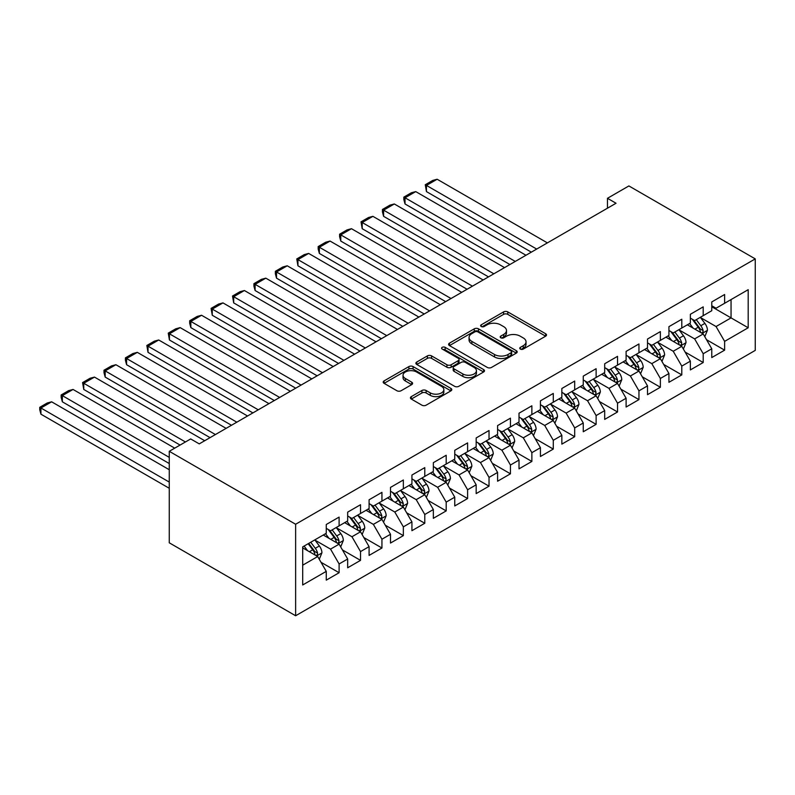 <?xml version="1.0" encoding="UTF-8"?>
<svg xmlns="http://www.w3.org/2000/svg" width="795" height="795" viewBox="0 0 795 795"><rect width="100%" height="100%" fill="white"/><g stroke="black" fill="none" stroke-linecap="round" stroke-linejoin="round"><path stroke-width="1.19" d="M520.357 349.075A2.077 1.202 0 0 0 523.299 349.075L545.638 336.176A2.971 1.719 0 0 0 546.513 334.963A2.971 1.719 0 0 0 545.638 333.751L507.796 311.908A2.971 1.719 0 0 0 503.593 311.908L481.253 324.797A2.077 1.202 0 0 0 480.647 325.652A2.077 1.202 0 0 0 481.253 326.497A2.077 1.202 0 0 0 484.195 326.497L487.087 324.827A9.51 5.495 0 0 1 500.542 324.827L503.702 326.656A9.51 5.495 0 0 1 506.485 330.531A9.51 5.495 0 0 1 503.702 334.417L500.81 336.086A2.077 1.202 0 0 0 500.194 336.941A2.077 1.202 0 0 0 500.81 337.786A2.077 1.202 0 0 0 503.752 337.786L506.644 336.116A9.51 5.495 0 0 1 520.099 336.116L523.249 337.935A9.51 5.495 0 0 1 526.032 341.82A9.51 5.495 0 0 1 523.249 345.706L520.357 347.375A2.077 1.202 0 0 0 519.751 348.23A2.077 1.202 0 0 0 520.357 349.075L520.357 347.375M411.303 396.625A2.971 1.719 0 0 0 410.429 397.838A2.971 1.719 0 0 0 411.303 399.05L421.916 405.182A2.971 1.719 0 0 0 426.12 405.182L450.934 390.862A2.971 1.719 0 0 0 451.798 389.639A2.971 1.719 0 0 0 450.934 388.427L413.092 366.584A2.971 1.719 0 0 0 408.888 366.584L384.074 380.904A2.971 1.719 0 0 0 383.21 382.117A2.971 1.719 0 0 0 384.074 383.329L396.904 390.733A2.971 1.719 0 0 0 401.107 390.733L411.721 384.611A2.971 1.719 0 0 0 412.595 383.389A2.971 1.719 0 0 0 411.721 382.176L405.361 378.509A7.95 4.591 0 0 1 403.035 375.26A7.95 4.591 0 0 1 407.944 371.017A7.95 4.591 0 0 1 416.61 372.01L441.523 386.4A7.95 4.591 0 0 1 443.849 389.639A7.95 4.591 0 0 1 438.939 393.883A7.95 4.591 0 0 1 430.274 392.889L426.12 390.494A2.971 1.719 0 0 0 421.916 390.494L411.303 396.625L411.303 399.05M169.265 451.302L295.631 524.253L295.631 615.757L169.265 542.806L169.265 451.302L190.681 438.939L199.247 443.878L616.036 203.252L607.469 198.303L607.469 208.201M607.469 198.303L628.885 185.941L755.25 258.892L295.631 524.253M487.295 367.429A2.971 1.719 0 0 0 491.509 367.429L516.313 353.109A2.971 1.719 0 0 0 517.187 351.897A2.971 1.719 0 0 0 516.313 350.684L478.471 328.832A2.971 1.719 0 0 0 474.267 328.832L449.463 343.162A2.971 1.719 0 0 0 448.589 344.374A2.971 1.719 0 0 0 449.463 345.587L487.295 367.429M443.034 349.522A2.077 1.202 0 0 1 445.15 349.82L445.15 347.345L483.618 369.556A2.971 1.719 0 0 1 484.493 370.768A2.971 1.719 0 0 1 483.618 371.981L458.814 386.31A2.971 1.719 0 0 1 454.611 386.31L416.769 364.458L416.769 362.033A2.971 1.719 0 0 0 415.894 363.245A2.971 1.719 0 0 0 416.769 364.458M416.769 362.033L427.382 355.902A2.971 1.719 0 0 1 431.586 355.902L446.939 364.766A2.971 1.719 0 0 0 451.143 364.766L458.178 360.691A2.971 1.719 0 0 0 459.053 359.479A2.971 1.719 0 0 0 458.178 358.267L442.209 349.045A2.077 1.202 0 0 1 441.593 348.19A2.077 1.202 0 0 1 442.885 347.087A2.077 1.202 0 0 1 445.15 347.345M295.631 615.757L755.25 350.396L755.25 258.892M711.773 306.751L731.052 317.881L731.052 299.576L748.184 289.688L724.623 303.283L724.623 294.508L711.773 301.931L711.773 310.706L703.207 315.655L703.207 306.87L690.358 314.293L690.358 323.068L681.792 328.017L681.792 319.242L668.933 326.656L668.933 335.44L660.367 340.379L660.367 331.604L647.518 339.028L647.518 347.803L638.951 352.751L638.951 343.967L626.102 351.39L626.102 360.165L617.536 365.114L617.536 356.339L604.687 363.752L604.687 372.537L596.121 377.476L596.121 368.701L583.262 376.115L583.262 384.899L574.696 389.848L574.696 381.063L561.846 388.487L561.846 397.262L553.28 402.21L553.28 393.436L540.431 400.849L540.431 409.634L531.865 414.573L531.865 405.798L519.016 413.211L519.016 421.996L510.45 426.945L510.45 418.16L497.591 425.583L497.591 434.358L489.024 439.307L489.024 430.522L476.175 437.946L476.175 446.73L467.609 451.669L467.609 442.894L454.76 450.308L454.76 459.093L446.194 464.041L446.194 455.257L433.345 462.68L433.345 471.455L424.778 476.404L424.778 467.619L411.929 475.042L411.929 483.817L403.353 488.766L403.353 479.991L390.504 487.405L390.504 496.189L381.938 501.138L381.938 492.353L369.089 499.777L369.089 508.552L360.523 513.5L360.523 504.716L347.673 512.139L347.673 520.914L339.107 525.863L339.107 517.088L326.258 524.501L326.258 533.286L302.696 546.881L302.696 584.971L326.258 571.367L317.692 556.53L302.696 547.874M748.184 289.688L748.184 327.769L724.623 341.373L716.056 326.536L700.524 317.573M706.526 339.703L724.623 350.158L724.623 341.373M724.623 350.158L711.773 357.571L711.773 348.796L703.207 353.735L694.641 338.899L679.109 329.935M685.111 352.066L703.207 362.52L703.207 353.735M703.207 362.52L690.358 369.933L690.358 361.159L681.792 366.107L673.216 351.261L657.694 342.297M663.686 364.438L681.792 374.882L681.792 366.107M681.792 374.882L668.933 382.306L668.933 373.521L660.367 378.47L651.801 363.633L636.278 354.669M642.271 376.8L660.367 387.245L660.367 378.47M660.367 387.245L647.518 394.668L647.518 385.893L638.951 390.832L630.385 375.995L614.853 367.032M620.855 389.162L638.951 399.617L638.951 390.832M638.951 399.617L626.102 407.03L626.102 398.255L617.536 403.204L608.97 388.358L593.438 379.394M599.44 401.535L617.536 411.979L617.536 403.204M617.536 411.979L604.687 419.402L604.687 410.618L596.121 415.566L587.545 400.73L572.022 391.766M578.015 413.897L596.121 424.341L596.121 415.566M596.121 424.341L583.262 431.765L583.262 422.99L574.696 427.929L566.129 413.092L550.607 404.128M556.599 426.259L574.696 436.713L574.696 427.929M574.696 436.713L561.846 444.127L561.846 435.352L553.28 440.301L544.714 425.454L529.182 416.491M535.184 438.631L553.28 449.076L553.28 440.301M553.28 449.076L540.431 456.499L540.431 447.714L531.865 452.663L523.299 437.826L507.767 428.863M513.769 450.994L531.865 461.438L531.865 452.663M531.865 461.438L519.016 468.861L519.016 460.076L510.45 465.025L501.884 450.189L486.351 441.225M492.344 463.356L510.45 473.81L510.45 465.025M510.45 473.81L497.591 481.223L497.591 472.449L489.024 477.388L480.458 462.551L464.936 453.587M470.928 475.728L489.024 486.172L489.024 477.388M489.024 486.172L476.175 493.596L476.175 484.811L467.609 489.76L459.043 474.923L443.511 465.95M449.513 488.09L467.609 498.535L467.609 489.76M467.609 498.535L454.76 505.958L454.76 497.173L446.194 502.122L437.628 487.285L422.095 478.322M428.098 500.453L446.194 510.907L446.194 502.122M446.194 510.907L433.345 518.32L433.345 509.545L424.778 514.484L416.212 499.648L400.68 490.684M406.682 512.815L424.778 523.269L424.778 514.484M424.778 523.269L411.929 530.692L411.929 521.908L403.353 526.856L394.787 512.02L379.265 503.046M385.257 525.187L403.353 535.631L403.353 526.856M403.353 535.631L390.504 543.055L390.504 534.27L381.938 539.219L373.372 524.382L357.849 515.418M363.842 537.549L381.938 548.003L381.938 539.219M381.938 548.003L369.089 555.417L369.089 546.642L360.523 551.581L351.956 536.744L336.424 527.781M342.426 549.911L360.523 560.366L360.523 551.581M360.523 560.366L347.673 567.779L347.673 559.004L339.107 563.953L330.541 549.116L315.009 540.143M321.011 562.284L339.107 572.728L339.107 563.953M339.107 572.728L326.258 580.151L326.258 571.367M326.258 528.337L330.541 530.812L339.107 525.863M302.696 565.185L317.692 556.53M347.673 515.975L351.956 518.449L360.523 513.5M330.541 549.116L339.107 544.168L323.257 535.015M347.673 559.004L339.107 544.168M369.089 503.603L373.372 506.077L381.938 501.138M351.956 536.744L360.523 531.795L344.672 522.653M369.089 546.642L360.523 531.795M390.504 491.24L394.787 493.715L403.353 488.766M373.372 524.382L381.938 519.433L366.088 510.281M390.504 534.27L381.938 519.433M411.929 478.878L416.212 481.353L424.778 476.404M394.787 512.02L403.353 507.071L387.513 497.918M411.929 521.908L403.353 507.071M433.345 466.506L437.628 468.98L446.194 464.041M416.212 499.648L424.778 494.709L408.928 485.556M433.345 509.545L424.778 494.709M454.76 454.144L459.043 456.618L467.609 451.669M437.628 487.285L446.194 482.336L430.343 473.184M454.76 497.173L446.194 482.336M476.175 441.781L480.458 444.256L489.024 439.307M459.043 474.923L467.609 469.974L451.759 460.822M476.175 484.811L467.609 469.974M497.591 429.419L501.884 431.884L510.45 426.945M480.458 462.551L489.024 457.612L473.174 448.459M497.591 472.449L489.024 457.612M519.016 417.047L523.299 419.522L531.865 414.573M501.884 450.189L510.45 445.24L494.599 436.087M519.016 460.076L510.45 445.24M540.431 404.685L544.714 407.159L553.28 402.21M523.299 437.826L531.865 432.878L516.015 423.725M540.431 447.714L531.865 432.878M561.846 392.323L566.129 394.787L574.696 389.848M544.714 425.454L553.28 420.515L537.43 411.363M561.846 435.352L553.28 420.515M583.262 379.95L587.545 382.425L596.121 377.476M566.129 413.092L574.696 408.143L558.845 399.001M583.262 422.99L574.696 408.143M604.687 367.588L608.97 370.063L617.536 365.114M587.545 400.73L596.121 395.781L580.27 386.628M604.687 410.618L596.121 395.781M626.102 355.226L630.385 357.69L638.951 352.751M608.97 388.358L617.536 383.419L601.686 374.266M626.102 398.255L617.536 383.419M647.518 342.854L651.801 345.328L660.367 340.379M630.385 375.995L638.951 371.046L623.101 361.904M647.518 385.893L638.951 371.046M668.933 330.491L673.216 332.966L681.792 328.017M651.801 363.633L660.367 358.684L644.516 349.532M668.933 373.521L660.367 358.684M690.358 318.129L694.641 320.604L703.207 315.655M673.216 351.261L681.792 346.322L665.942 337.169M690.358 361.159L681.792 346.322M711.773 305.757L716.056 308.231L724.623 303.283M694.641 338.899L703.207 333.95L687.357 324.807M711.773 348.796L703.207 333.95M716.056 326.536L731.052 317.881L748.184 327.769M521.192 349.373L523.249 348.18A9.51 5.495 0 0 0 526.032 344.295L526.032 341.82M506.485 330.531L506.485 333.006A9.51 5.495 0 0 1 503.702 336.891L501.635 338.084M545.638 333.751L545.638 336.176L507.796 314.373A2.971 1.719 0 0 0 503.593 314.373L482.088 326.795M516.273 353.129L478.471 331.306A2.971 1.719 0 0 0 474.267 331.306L449.503 345.606M511.056 352.741A2.077 1.202 0 0 0 511.662 351.897A2.077 1.202 0 0 0 511.056 351.052L477.835 331.873A2.077 1.202 0 0 0 474.893 331.873L471.852 333.632A9.51 5.495 0 0 0 469.06 337.517A9.51 5.495 0 0 0 471.852 341.403L494.55 354.51A9.51 5.495 0 0 0 508.005 354.51L511.056 352.741L511.056 355.216A2.077 1.202 0 0 0 511.662 354.371L511.662 351.897M469.06 337.517L469.06 339.992A9.51 5.495 0 0 0 471.852 343.867L471.852 341.403M511.056 355.216L508.005 356.975A9.51 5.495 0 0 1 494.55 356.975L471.852 343.867M416.809 364.478L427.382 358.376L427.382 355.902M459.053 359.479L459.053 361.954A2.971 1.719 0 0 1 458.178 363.166L451.143 367.24A2.971 1.719 0 0 1 446.939 367.24L431.586 358.376A2.971 1.719 0 0 0 427.382 358.376M445.15 349.82L483.579 372.01M462.859 373.958A7.95 4.591 0 0 0 471.524 374.952A7.95 4.591 0 0 0 476.434 370.709A7.95 4.591 0 0 0 474.108 367.459L465.333 362.391A2.971 1.719 0 0 0 461.13 362.391L454.084 366.465A2.971 1.719 0 0 0 453.21 367.678A2.971 1.719 0 0 0 454.084 368.89L462.859 373.958L462.859 376.433A7.95 4.591 0 0 0 471.524 377.426A7.95 4.591 0 0 0 476.434 373.183L476.434 370.709M453.21 367.678L453.21 370.152A2.971 1.719 0 0 0 454.084 371.364L454.084 368.89M462.859 376.433L454.084 371.364M443.849 389.639L443.849 392.114A7.95 4.591 0 0 1 438.939 396.357A7.95 4.591 0 0 1 430.274 395.363L426.12 392.969A2.971 1.719 0 0 0 421.916 392.969L411.343 399.07M403.035 375.26L403.035 377.734A7.95 4.591 0 0 0 405.361 380.984L405.361 378.509M411.681 384.631L405.361 380.984M450.894 390.882L413.092 369.059A2.971 1.719 0 0 0 408.888 369.059L384.114 383.359M704.787 336.702L707.441 330.223A8.03 4.631 -120 0 0 704.887 323.386L700.335 317.314M536.685 249.064L426.448 185.424L437.151 179.243L547.387 242.882M693.081 328.106L689.623 323.495M426.448 191.605L425.265 184.738L426.448 185.424L426.448 191.605L531.328 252.154M688.003 325.175L687.615 324.658M701.697 333.085L702.939 331.962L703.108 330.561A8.03 4.631 -120 0 0 700.812 325.731L696.261 319.66M693.667 320.037L699.282 327.54A4.084 2.365 60 0 1 700.027 328.782L703.108 330.561M692.256 319.222L698.249 327.222A8.03 4.631 60 0 1 700.544 332.042L700.703 332.509M425.265 184.738L432.768 180.415L437.151 179.243M683.372 349.065L686.025 342.585A8.03 4.631 -120 0 0 683.462 335.748L678.92 329.677M515.259 261.426L405.033 197.786L415.735 191.605L525.972 255.245M671.666 340.479L668.207 335.858M405.033 203.967L403.85 199.575L403.85 197.11L405.033 197.786L405.033 203.967L509.913 264.526M666.588 337.547L666.2 337.02M680.272 345.447L681.514 344.324L681.693 342.923A8.03 4.631 -120 0 0 679.397 338.104L674.846 332.022M672.252 332.399L677.867 339.902A4.084 2.365 60 0 1 678.612 341.144L681.693 342.923M670.841 331.585L676.823 339.584A8.03 4.631 60 0 1 679.129 344.414L679.288 344.871M403.85 197.11L411.343 192.778L415.735 191.605M661.957 361.427L664.61 354.948A8.03 4.631 -120 0 0 662.046 348.111L657.495 342.039M493.844 273.798L383.607 210.148L394.32 203.967L504.557 267.617M650.25 352.841L646.792 348.22M383.607 216.339L382.435 211.947L382.435 209.473L383.607 210.148L383.607 216.339L488.488 276.889M645.172 349.909L644.775 349.383M658.856 357.81L660.098 356.697L660.277 355.295A8.03 4.631 -120 0 0 657.982 350.466L653.43 344.394M650.837 344.772L656.451 352.274A4.084 2.365 60 0 1 657.197 353.517L660.277 355.295M649.416 343.957L655.408 351.947A8.03 4.631 60 0 1 657.704 356.776L657.872 357.243M382.435 209.473L389.928 205.14L394.32 203.967M640.541 373.799L643.195 367.32A8.03 4.631 -120 0 0 640.631 360.483L636.08 354.411M472.429 286.16L362.192 222.52L372.905 216.339L483.141 279.979M628.835 365.203L625.367 360.592M362.192 228.702L361.019 221.835L362.192 222.52L362.192 228.702L467.072 289.251M623.757 362.272L623.36 361.755M637.441 370.172L638.683 369.059L638.862 367.658A8.03 4.631 -120 0 0 636.556 362.828L632.015 356.756M629.411 357.134L635.036 364.637A4.084 2.365 60 0 1 635.781 365.879L638.862 367.658M628 356.319L633.993 364.309A8.03 4.631 60 0 1 636.288 369.138L636.447 369.605M361.019 221.835L368.512 217.512L372.905 216.339M619.116 386.161L621.769 379.682A8.03 4.631 -120 0 0 619.216 372.845L614.664 366.773M451.013 298.522L340.777 234.883L351.479 228.702L461.716 292.341M607.41 377.575L603.952 372.954M340.777 241.064L339.594 236.672L339.594 234.207L340.777 234.883L340.777 241.064L445.657 301.623M602.342 374.644L601.944 374.117M616.026 382.544L617.268 381.421L617.437 380.02A8.03 4.631 -120 0 0 615.141 375.19L610.59 369.118M607.996 369.496L613.621 376.999A4.084 2.365 60 0 1 614.356 378.241L617.437 380.02M606.585 368.681L612.577 376.681A8.03 4.631 60 0 1 614.873 381.511L615.032 381.968M339.594 234.207L347.097 229.874L351.479 228.702M597.701 398.524L600.354 392.044A8.03 4.631 -120 0 0 597.79 385.207L593.249 379.135M429.598 310.895L319.361 247.245L330.064 241.064L440.301 304.714M585.995 389.938L582.536 385.317M319.361 253.426L318.179 249.044L318.179 246.569L319.361 247.245L319.361 253.426L424.242 313.985M580.916 387.006L580.529 386.479M594.6 394.906L595.853 393.793L596.021 392.392A8.03 4.631 -120 0 0 593.726 387.562L589.174 381.491M586.581 381.868L592.195 389.371A4.084 2.365 60 0 1 592.941 390.613L596.021 392.392M585.17 381.053L591.152 389.043A8.03 4.631 60 0 1 593.458 393.873L593.617 394.34M318.179 246.569L325.672 242.237L330.064 241.064M576.286 410.896L578.939 404.407A8.03 4.631 -120 0 0 576.375 397.579L571.824 391.508M408.173 323.257L297.936 259.617L308.649 253.426L418.885 317.076M564.579 402.3L561.121 397.689M297.936 265.798L296.764 258.932L297.936 259.617L297.936 265.798L402.817 326.347M559.501 399.368L559.104 398.852M573.185 407.269L574.427 406.156L574.606 404.754A8.03 4.631 -120 0 0 572.311 399.925L567.759 393.853M565.166 394.231L570.78 401.733A4.084 2.365 60 0 1 571.525 402.976L574.606 404.754M563.754 393.416L569.737 401.405A8.03 4.631 60 0 1 572.032 406.235L572.201 406.702M296.764 258.932L304.256 254.609L308.649 253.426M554.87 423.258L557.524 416.779A8.03 4.631 -120 0 0 554.96 409.942L550.408 403.87M386.758 335.619L276.521 271.979L287.234 265.798L397.47 329.438M543.164 414.672L539.706 410.051M276.521 278.161L275.348 273.768L275.348 271.304L276.521 271.979L276.521 278.161L381.401 338.71M538.086 411.74L537.688 411.214M551.77 419.641L553.012 418.518L553.191 417.117A8.03 4.631 -120 0 0 550.895 412.287L546.344 406.215M543.74 406.593L549.365 414.096A4.084 2.365 60 0 1 550.11 415.338L553.191 417.117M542.329 405.778L548.321 413.778A8.03 4.631 60 0 1 550.617 418.607L550.776 419.064M275.348 271.304L282.841 266.971L287.234 265.798M533.445 435.62L536.108 429.141A8.03 4.631 -120 0 0 533.544 422.304L528.993 416.232M365.342 347.991L255.106 284.342L265.818 278.161L376.045 341.81M521.739 427.034L518.28 422.413M255.106 290.523L253.923 286.14L253.923 283.666L255.106 284.342L255.106 290.523L359.986 351.082M516.67 424.103L516.273 423.576M530.354 432.003L531.597 430.88L531.766 429.489A8.03 4.631 -120 0 0 529.47 424.659L524.919 418.587M522.325 418.965L527.95 426.468A4.084 2.365 60 0 1 528.685 427.71L531.766 429.489M520.914 418.15L526.906 426.14A8.03 4.631 60 0 1 529.202 430.97L529.361 431.437M253.923 283.666L261.426 279.333L265.818 278.161M512.03 447.992L514.683 441.503A8.03 4.631 -120 0 0 512.129 434.676L507.578 428.594M343.927 360.354L233.69 296.714L244.393 290.523L354.63 354.173M500.323 439.397L496.865 434.786M233.69 302.895L232.508 296.028L233.69 296.714L233.69 302.895L338.571 363.444M495.245 436.465L494.858 435.938M508.929 444.365L510.181 443.252L510.35 441.851A8.03 4.631 -120 0 0 508.055 437.021L503.503 430.95M500.91 431.327L506.524 438.83A4.084 2.365 60 0 1 507.27 440.072L510.35 441.851M499.498 430.512L505.481 438.502A8.03 4.631 60 0 1 507.786 443.332L507.945 443.799M232.508 296.028L240.001 291.705L244.393 290.523M490.614 460.355L493.268 453.875A8.03 4.631 -120 0 0 490.704 447.038L486.152 440.967M322.502 372.716L212.265 309.076L222.978 302.895L333.214 366.535M478.908 451.769L475.45 447.148M212.265 315.257L211.092 308.39L212.265 309.076L212.265 315.257L317.155 375.806M473.83 448.837L473.432 448.31M487.514 456.737L488.756 455.615L488.935 454.213A8.03 4.631 -120 0 0 486.639 449.384L482.088 443.312M479.494 443.69L485.109 451.192A4.084 2.365 60 0 1 485.854 452.434L488.935 454.213M478.083 442.875L484.066 450.874A8.03 4.631 60 0 1 486.361 455.704L486.53 456.161M211.092 308.39L218.585 304.068L222.978 302.895M469.199 472.717L471.852 466.238A8.03 4.631 -120 0 0 469.288 459.401L464.737 453.329M301.086 385.088L190.85 321.438L201.562 315.257L311.799 378.897M457.493 464.131L454.034 459.51M190.85 327.62L189.677 323.237L189.677 320.763L190.85 321.438L190.85 327.62L295.73 388.179M452.415 461.199L452.017 460.673M466.099 469.1L467.341 467.977L467.52 466.585A8.03 4.631 -120 0 0 465.224 461.756L460.673 455.684M458.069 456.062L463.694 463.555A4.084 2.365 60 0 1 464.439 464.797L467.52 466.585M456.658 455.247L462.65 463.237A8.03 4.631 60 0 1 464.946 468.066L465.105 468.533M189.677 320.763L197.17 316.43L201.562 315.257M447.774 485.079L450.437 478.6A8.03 4.631 -120 0 0 447.873 471.773L443.322 465.691M279.671 397.45L169.434 333.811L180.147 327.62L290.374 391.269M436.067 476.493L432.609 471.882M169.434 339.992L168.252 333.125L169.434 333.811L169.434 339.992L274.315 400.541M430.999 473.562L430.602 473.035M444.683 481.462L445.925 480.349L446.104 478.948A8.03 4.631 -120 0 0 443.799 474.118L439.247 468.046M436.654 468.424L442.278 475.927A4.084 2.365 60 0 1 443.014 477.169L446.104 478.948M435.243 467.609L441.235 475.599A8.03 4.631 60 0 1 443.531 480.428L443.69 480.896M168.252 333.125L175.755 328.802L180.147 327.62M426.359 497.451L429.012 490.972A8.03 4.631 -120 0 0 426.458 484.135L421.906 478.063M258.256 409.813L148.019 346.173L158.722 339.992L268.958 403.631M414.652 488.855L411.194 484.244M148.019 352.354L146.837 345.487L148.019 346.173L148.019 352.354L252.899 412.903M409.574 485.934L409.187 485.407M423.258 493.834L424.51 492.711L424.679 491.31A8.03 4.631 -120 0 0 422.384 486.48L417.832 480.409M415.238 480.786L420.853 488.289A4.084 2.365 60 0 1 421.598 489.531L424.679 491.31M413.827 479.971L419.81 487.971A8.03 4.631 60 0 1 422.115 492.791L422.274 493.258M146.837 345.487L154.339 341.164L158.722 339.992M404.943 509.814L407.597 503.334A8.03 4.631 -120 0 0 405.033 496.497L400.491 490.426M236.831 422.185L126.594 358.535L137.306 352.354L247.543 415.994M393.237 501.228L389.779 496.607M126.594 364.716L125.421 360.334L125.421 357.859L126.594 358.535L126.594 364.716L231.484 425.275M388.159 498.296L387.771 497.769M401.843 506.196L403.085 505.073L403.264 503.672A8.03 4.631 -120 0 0 400.968 498.853L396.417 492.771M393.823 493.158L399.438 500.651A4.084 2.365 60 0 1 400.183 501.893L403.264 503.672M392.412 492.344L398.394 500.333A8.03 4.631 60 0 1 400.69 505.163L400.859 505.63M125.421 357.859L132.914 353.527L137.306 352.354M383.528 522.176L386.181 515.697A8.03 4.631 -120 0 0 383.617 508.87L379.066 502.788M215.415 434.547L105.178 370.897L115.891 364.716L226.128 428.366M371.822 513.59L368.363 508.979M105.178 377.088L104.006 372.696L104.006 370.222L105.178 370.897L105.178 377.088L210.059 437.638M366.743 510.658L366.346 510.132M380.427 518.559L381.67 517.446L381.848 516.044A8.03 4.631 -120 0 0 379.553 511.215L375.002 505.143M372.398 505.521L378.022 513.023A4.084 2.365 60 0 1 378.768 514.266L381.848 516.044M370.987 504.706L376.979 512.695A8.03 4.631 60 0 1 379.275 517.525L379.444 517.992M104.006 370.222L111.499 365.899L115.891 364.716M362.103 534.548L364.766 528.069A8.03 4.631 -120 0 0 362.202 521.232L357.651 515.16M185.434 441.96L83.763 383.269L94.476 377.088L204.713 440.728M350.396 525.952L346.938 521.341M83.763 389.451L82.581 382.584L83.763 383.269L83.763 389.451L180.077 445.061M345.328 523.031L344.931 522.504M359.012 530.931L360.254 529.808L360.433 528.407A8.03 4.631 -120 0 0 358.128 523.577L353.586 517.505M350.983 517.883L356.607 525.386A4.084 2.365 60 0 1 357.343 526.628L360.433 528.407M349.571 517.068L355.564 525.068A8.03 4.631 60 0 1 357.859 529.887L358.018 530.354M82.581 382.584L90.083 378.261L94.476 377.088M340.687 546.91L343.341 540.431A8.03 4.631 -120 0 0 340.787 533.594L336.235 527.522M169.265 457.364L62.348 395.632L73.051 389.451L174.721 448.151M328.981 538.324L325.523 533.703M62.348 401.813L61.165 397.43L61.165 394.956L62.348 395.632L62.348 401.813L169.265 463.545M323.903 535.393L323.515 534.866M337.597 543.293L338.839 542.17L339.008 540.769A8.03 4.631 -120 0 0 336.712 535.949L332.161 529.868M329.567 530.245L335.182 537.748A4.084 2.365 60 0 1 335.927 538.99L339.008 540.769M328.156 529.43L334.148 537.43A8.03 4.631 60 0 1 336.444 542.26L336.603 542.717M61.165 394.956L68.668 390.623L73.051 389.451M319.272 559.273L321.925 552.793A8.03 4.631 -120 0 0 319.361 545.956L314.82 539.885M169.265 482.088L40.933 407.994L51.635 401.813L169.265 469.726M307.566 550.687L304.107 546.066M40.933 414.185L39.75 409.793L39.75 407.318L40.933 407.994L40.933 414.185L169.265 488.279M316.172 555.655L317.414 554.542L317.593 553.141A8.03 4.631 -120 0 0 315.297 548.312L310.746 542.24M308.738 543.402L313.767 550.12A4.084 2.365 60 0 1 314.512 551.362L317.593 553.141M308.172 543.72L312.723 549.792A8.03 4.631 60 0 1 315.019 554.622L315.188 555.089M39.75 407.318L47.243 402.986L51.635 401.813M523.249 348.18L523.249 345.706M500.81 337.786L500.81 336.086M503.702 336.891L503.702 334.417M481.253 326.497L481.253 324.797M503.593 314.373L503.593 311.908M507.796 314.373L507.796 311.908M449.463 345.587L449.463 343.162M474.267 331.306L474.267 328.832M478.471 331.306L478.471 328.832M516.313 353.109L516.313 350.684M494.55 356.975L494.55 354.51M508.005 356.975L508.005 354.51M431.586 358.376L431.586 355.902M446.939 367.24L446.939 364.766M451.143 367.24L451.143 364.766M458.178 363.166L458.178 360.691M483.618 371.981L483.618 369.556M421.916 392.969L421.916 390.494M426.12 392.969L426.12 390.494M430.274 395.363L430.274 392.889M411.721 384.611L411.721 382.176M384.074 383.329L384.074 380.904M408.888 369.059L408.888 366.584M413.092 369.059L413.092 366.584M450.934 390.862L450.934 388.427M702.194 333.373L707.391 330.372M700.812 325.731L704.887 323.386M694.89 329.15L698.249 327.222M680.778 345.736L685.976 342.744M679.397 338.104L683.462 335.748M673.474 341.522L676.823 339.584M659.363 358.108L664.56 355.107M657.982 350.466L662.046 348.111M652.059 353.884L655.408 351.947M637.948 370.47L643.135 367.469M636.556 362.828L640.631 360.483M630.634 366.247L633.993 364.309M616.532 382.832L621.72 379.831M615.141 375.19L619.216 372.845M609.218 378.619L612.577 376.681M595.107 395.204L600.305 392.203M593.726 387.562L597.79 385.207M587.803 390.981L591.152 389.043M573.692 407.567L578.889 404.566M572.311 399.925L576.375 397.579M566.388 403.343L569.737 401.405M552.277 419.929L557.464 416.928M550.895 412.287L554.96 409.942M544.963 415.715L548.321 413.778M530.861 432.291L536.049 429.3M529.47 424.659L533.544 422.304M523.547 428.078L526.906 426.14M509.436 444.663L514.633 441.662M508.055 437.021L512.129 434.676M502.132 440.44L505.481 438.502M488.021 457.026L493.218 454.024M486.639 449.384L490.704 447.038M480.717 452.812L484.066 450.874M466.605 469.388L471.803 466.397M465.224 461.756L469.288 459.401M459.291 465.174L462.65 463.237M445.19 481.76L450.377 478.759M443.799 474.118L447.873 471.773M437.876 477.537L441.235 475.599M423.765 494.122L428.962 491.121M422.384 486.48L426.458 484.135M416.461 489.899L419.81 487.971M402.349 506.485L407.547 503.493M400.968 498.853L405.033 496.497M395.045 502.271L398.394 500.333M380.934 518.857L386.132 515.856M379.553 511.215L383.617 508.87M373.63 514.633L376.979 512.695M359.519 531.219L364.706 528.218M358.128 523.577L362.202 521.232M352.205 526.996L355.564 525.068M338.094 543.581L343.291 540.59M336.712 535.949L340.787 533.594M330.79 539.368L334.148 537.43M316.678 555.953L321.876 552.952M315.297 548.312L319.361 545.956M309.374 551.73L312.723 549.792"/></g></svg>

